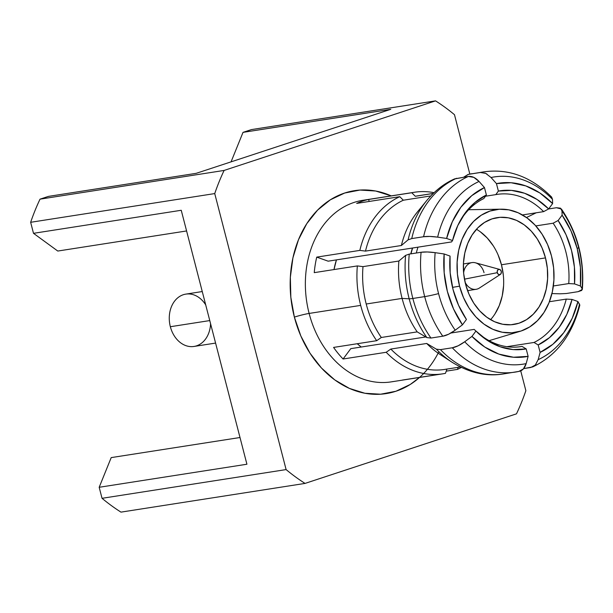 <?xml version="1.0" encoding="UTF-8"?>
<svg xmlns="http://www.w3.org/2000/svg" width="613" height="613" viewBox="0 0 613 613"><rect width="100%" height="100%" fill="white"/><g stroke="black" fill="none" stroke-linecap="round" stroke-linejoin="round"><path stroke-width="0.92" d="M210.573 323.687A26.482 20.505 -98.9 0 1 192.766 346.59A26.482 20.505 -98.9 0 1 170.353 326.721L209.769 320.576L170.353 326.721A26.482 20.505 81.1 0 0 194.014 346.452L215.584 343.081M467.581 290.639L476.117 289.305A13.509 10.459 -98.9 0 1 465.06 282.08A13.509 10.459 81.1 0 0 479.389 288.041L500.338 274.432A2.705 2.092 -98.9 0 1 497.273 272.678L464.462 279.16L497.273 272.678L497.381 270.639L498.599 269.406L500.208 269.705L501.265 271.36A2.705 2.092 -98.9 0 1 500.338 274.432M490.569 319.687A54.051 41.845 81.1 0 0 501.465 264.762L545.486 257.897A54.051 41.845 -98.9 0 1 513.855 324.446A54.051 41.845 -98.9 0 1 465.566 284.187L463.704 273.758L463.443 263.23L464.807 252.993L467.734 243.453L472.11 234.971L477.772 227.883L484.5 222.45L492.032 218.879L500.093 217.316L508.353 217.822L516.506 220.366L524.238 224.864L531.256 231.132L537.279 238.932L542.084 247.966L545.486 257.897L547.348 268.325L547.601 278.854L546.244 289.091L543.317 298.631L538.942 307.105L533.279 314.201L526.552 319.634L519.012 323.204L510.958 324.767L502.698 324.262L494.545 321.718L486.806 317.22L479.795 310.952L473.772 303.151L468.968 294.11L465.566 284.187A54.051 41.845 -98.9 0 1 497.189 217.638A54.051 41.845 -98.9 0 1 545.486 257.897L501.465 264.762A54.051 41.845 81.1 0 0 476.462 229.27M459.574 286.164L452.517 287.374L459.574 286.164A62.158 48.12 -98.9 0 1 501.082 209.186A62.158 48.12 -98.9 0 1 551.478 255.92A62.158 48.12 -98.9 0 1 520.138 331.311A62.158 48.12 -98.9 0 1 459.574 286.164L463.482 297.573L469.006 307.964L475.933 316.936L484.002 324.147L492.898 329.319L502.269 332.246L511.778 332.821L521.042 331.028L529.709 326.928L537.44 320.676L543.953 312.515L548.987 302.768L552.351 291.796L553.914 280.026L553.623 267.912L551.478 255.92L547.57 244.51L542.045 234.12L535.111 225.14L527.05 217.937L518.154 212.765L508.775 209.838L499.273 209.255L490.009 211.056L481.343 215.155L473.611 221.408L467.098 229.561L462.064 239.315L458.7 250.288L457.137 262.058L457.428 274.164L459.574 286.164M360.996 200.627A91.889 71.131 81.1 0 0 309.128 313.435A10.812 0.866 -14.5 0 0 294.378 317.12A102.7 79.498 -98.9 0 1 311.917 216.489A102.7 79.498 -98.9 0 1 391.209 195.876L375.669 191.018L359.969 190.061L344.667 193.034L330.346 199.807L317.565 210.136L306.806 223.615L298.485 239.721L292.93 257.851L290.347 277.291L290.838 297.305L294.378 317.12A10.812 0.866 165.5 0 1 309.128 313.435A91.889 71.131 81.1 0 0 391.224 381.876L442.778 373.83A91.889 71.131 -98.9 0 1 386.19 352.276L343.081 359.003A91.889 71.131 -98.9 0 1 333.587 347.418L376.689 340.698A91.889 71.131 -98.9 0 1 360.682 305.389L309.128 313.435L360.682 305.389A91.889 71.131 81.1 0 0 376.689 340.698L333.587 347.418A91.889 71.131 81.1 0 0 343.081 359.003L350.782 348.651L343.081 359.003L386.19 352.276L390.818 349.058A87.835 67.997 81.1 0 0 444.686 369.432L460.371 366.98M445.827 357.793A87.835 67.997 -98.9 0 1 426.702 343.464L390.818 349.058L386.19 352.276A91.889 71.131 81.1 0 0 445.459 373.34A91.889 71.131 -98.9 0 1 442.778 373.83M402.358 380.068L440.073 374.183L402.358 380.068M457.451 369.401A91.889 71.131 81.1 0 0 461.321 367.448A91.889 71.131 -98.9 0 1 457.451 369.401L446.233 371.149L457.451 369.401L458.179 367.325M398.879 261.031L362.996 266.632A87.835 67.997 81.1 0 0 366.214 304.01L402.097 298.408A87.835 67.997 -98.9 0 1 398.879 261.031A87.835 67.997 81.1 0 0 402.097 298.408L409.162 298.807A99.574 77.085 -98.9 0 1 405.607 255.368L398.879 261.031L405.607 255.368A99.574 77.085 81.1 0 0 409.162 298.807A18.919 1.517 -14.5 0 0 412.855 298.462A101.344 78.456 -98.9 0 1 409.254 254.104L405.607 255.368L409.254 254.104A101.344 78.456 81.1 0 0 412.855 298.462L424.686 296.615A101.344 78.456 -98.9 0 1 421.085 252.265L409.254 254.104L421.085 252.265A101.344 78.456 81.1 0 0 424.686 296.615A18.919 1.517 -14.5 0 0 438.579 293.604A94.724 73.33 -98.9 0 1 435.161 252.663C429.33 251.866 424.633 251.736 421.085 252.265L427.361 251.966L435.161 252.663A94.724 73.33 81.1 0 0 438.579 293.604A94.724 73.33 81.1 0 0 455.206 330.192L462.463 324.821L466.439 319.465A80.142 62.043 -98.9 0 1 453.038 289.482L450.164 272.839L450.049 256.073L444.134 253.974L444.172 272.724L447.352 291.351L453.551 308.99L462.463 324.821A87.835 67.997 -98.9 0 1 444.134 253.974L435.161 252.663L444.134 253.974L450.049 256.073A80.142 62.043 -98.9 0 0 453.038 289.482L458.547 305.259L466.439 319.465L462.463 324.821L455.206 330.192A94.724 73.33 -98.9 0 1 438.579 293.604A18.919 1.517 165.5 0 1 424.686 296.615A101.344 78.456 81.1 0 0 442.793 336.2C446.325 335.61 450.463 333.61 455.206 330.192L448.647 334.215L442.793 336.2A101.344 78.456 -98.9 0 1 424.686 296.615L412.855 298.462A101.344 78.456 81.1 0 0 430.962 338.047L442.793 336.2L430.962 338.047A101.344 78.456 -98.9 0 1 412.855 298.462A18.919 1.517 165.5 0 1 409.162 298.807A99.574 77.085 81.1 0 0 426.878 337.594L430.962 338.047L426.878 337.594A99.574 77.085 -98.9 0 1 409.162 298.807L402.097 298.408A87.835 67.997 81.1 0 0 417.2 331.878L426.878 337.594L417.2 331.878A87.835 67.997 -98.9 0 1 402.097 298.408L366.214 304.01A87.835 67.997 81.1 0 0 381.324 337.479L417.2 331.878L381.324 337.479L376.689 340.698L381.324 337.479A87.835 67.997 -98.9 0 1 366.214 304.01A87.835 67.997 -98.9 0 1 362.996 266.632L398.879 261.031M561.991 210.933L562.113 215.155A87.835 67.997 -98.9 0 1 577.216 248.625L578.626 247.522A94.724 73.33 81.1 0 0 561.991 210.933A94.724 73.33 -98.9 0 1 578.626 247.522A94.724 73.33 -98.9 0 1 582.043 288.455L582.342 289.443L578.136 291.665L566.305 293.512L559.937 293.811L566.305 293.512L578.136 291.665L581.752 290.424L582.043 288.455A94.724 73.33 81.1 0 0 578.626 247.522L577.216 248.625A87.835 67.997 -98.9 0 1 580.434 286.003L582.043 288.455L580.434 286.003L580.404 267.245L577.216 248.625L571.025 230.986L562.113 215.155L558.129 220.504L566.029 234.718L571.531 250.495L574.412 267.13L574.527 283.903L580.434 286.003L574.527 283.903L568.749 283.574A77.023 59.622 81.1 0 0 553.133 223.209L558.129 220.504A80.142 62.043 -98.9 0 1 574.527 283.903L568.749 283.574L553.363 285.972L568.749 283.574A77.023 59.622 -98.9 0 0 553.133 223.209L558.129 220.504L562.113 215.155L561.991 210.933L560.481 208.167L556.428 207.73L561.416 209.01L561.991 210.933M357.256 343.724A67.737 52.434 81.1 0 0 361.226 347.019L357.256 343.724M412.442 248.027L410.81 253.866A67.737 52.434 -98.9 0 1 412.442 248.027M410.955 253.843L412.595 248.004A67.56 52.304 81.1 0 0 410.955 253.843M336.437 259.889A67.737 52.434 81.1 0 0 334.001 269.559L336.437 259.889M433.284 193.417L417.606 195.861A87.835 67.997 81.1 0 0 415.315 196.275L411.76 192.743A91.889 71.131 -98.9 0 1 414.449 192.252A91.889 71.131 -98.9 0 1 434.058 192.681A91.889 71.131 81.1 0 0 411.76 192.743L368.658 199.463L369.172 201.455L368.658 199.463A91.889 71.131 81.1 0 0 356.674 203.409L399.776 196.681L403.331 200.213A87.835 67.997 81.1 0 0 365.486 251.108L401.369 245.506A87.835 67.997 -98.9 0 1 422.242 206.596M426.702 200.589A99.574 77.085 81.1 0 0 408.097 239.844L411.737 238.58L423.575 236.741C427.123 236.197 431.813 236.334 437.651 237.139L446.624 238.449L452.532 240.549L451.551 241.928L328.154 261.176L316.737 257.123A91.889 71.131 81.1 0 0 314.247 272.647L357.348 265.919L362.996 266.632L357.348 265.919A91.889 71.131 81.1 0 0 360.682 305.389A91.889 71.131 -98.9 0 1 357.348 265.919L314.247 272.647A91.889 71.131 -98.9 0 1 316.737 257.123L328.154 261.176L451.551 241.928L452.532 240.549L457.727 225.668L465.344 212.749L475.037 202.382L486.393 195.011L484.462 187.555L479.052 181.456C475.473 177.624 471.918 175.954 468.401 176.444L454.677 178.85C444.379 183.348 435.069 190.574 426.74 200.543L417.599 211.73A87.835 67.997 81.1 0 0 401.369 245.506L408.097 239.844A99.574 77.085 -98.9 0 1 426.74 200.543M506.997 373.271A101.344 78.456 -98.9 0 1 503.296 373.961A101.344 78.456 -98.9 0 1 440.456 349.625L436.372 349.172L426.702 343.464A87.835 67.997 81.1 0 0 439.843 354.314L451.957 362.183A99.574 77.085 -98.9 0 1 436.372 349.172A99.574 77.085 81.1 0 0 452.149 362.306M518.828 371.424C522.322 370.827 524.766 368.221 526.161 363.609L523.349 368.972L518.828 371.424A101.344 78.456 -98.9 0 1 515.234 372.099A101.344 78.456 -98.9 0 1 452.287 347.778L440.456 349.625A101.344 78.456 81.1 0 0 503.396 373.945C486.393 376.773 469.244 372.85 451.957 362.183M477.604 332.675L477.757 332.813A80.142 62.043 -98.9 0 0 526.192 348.904L522.031 346.406L519.525 346.797L522.031 346.406A77.023 59.622 -98.9 0 1 520.782 346.613A77.023 59.622 -98.9 0 1 476.738 331.832A77.023 59.622 81.1 0 0 522.031 346.406L526.192 348.904L528.122 356.36L526.192 348.904L513.104 349.579L499.986 346.713L487.412 340.445L475.941 331.043L471.956 336.399L484.745 347.019L498.806 354.076L513.487 357.233L528.122 356.36L526.161 363.609L528.122 356.36A87.835 67.997 -98.9 0 1 471.956 336.399L464.708 341.77A94.724 73.33 81.1 0 0 526.161 363.609A94.724 73.33 -98.9 0 1 464.708 341.77C459.965 345.196 455.827 347.196 452.287 347.778A101.344 78.456 81.1 0 0 515.127 372.114M446.984 369.018L445.459 373.34L446.984 369.018A87.835 67.997 -98.9 0 1 390.818 349.058L426.702 343.464L436.372 349.172L440.456 349.625L452.287 347.778L458.133 345.801L464.708 341.77L471.956 336.399L475.941 331.043L474.178 329.396L450.884 333.028L474.178 329.396L475.941 331.043A80.142 62.043 -98.9 0 0 477.757 332.813M579.806 305.228L577.944 301.527L579.829 305.128C572.19 335.096 556.489 355.693 532.712 366.919L523.678 368.597L530.812 367.478L535.333 365.026L538.153 359.662A94.724 73.33 81.1 0 0 579.553 303.979A94.724 73.33 -98.9 0 1 538.153 359.662L540.107 352.414L538.153 359.662M535.931 364.321L534.881 365.478M577.944 301.527A87.835 67.997 -98.9 0 1 540.107 352.414L552.865 344.284L563.738 332.713L572.228 318.231L577.944 301.527L572.036 299.428L566.849 314.308L559.232 327.219L549.532 337.587L538.183 344.958L540.107 352.414L538.183 344.958L534.015 342.46A77.023 59.622 81.1 0 0 566.259 299.098L572.036 299.428A80.142 62.043 -98.9 0 1 538.183 344.958L534.015 342.46L506.905 346.69L534.015 342.46A77.023 59.622 -98.9 0 0 566.259 299.098L572.036 299.428L577.944 301.527M548.589 208.949L556.428 207.73L548.589 208.949M460.087 220.979L460.256 220.657A80.142 62.043 -98.9 0 0 452.532 240.549L446.624 238.449A87.835 67.997 -98.9 0 1 484.462 187.555L471.711 195.693L460.838 207.263L452.34 221.737L446.624 238.449L437.651 237.139A94.724 73.33 -98.9 0 1 479.052 181.456A94.724 73.33 81.1 0 0 437.651 237.139L429.866 236.442L423.575 236.741A101.344 78.456 -98.9 0 1 468.401 176.444A101.344 78.456 81.1 0 0 423.575 236.741L411.737 238.58A101.344 78.456 -98.9 0 1 456.57 178.291A101.344 78.456 81.1 0 0 411.737 238.58L408.097 239.844L401.369 245.506L365.486 251.108L359.839 250.395A91.889 71.131 -98.9 0 1 399.776 196.681A91.889 71.131 81.1 0 0 359.839 250.395L365.486 251.108A87.835 67.997 -98.9 0 1 403.331 200.213L430.801 195.93L403.331 200.213L399.776 196.681L356.674 203.409A91.889 71.131 -98.9 0 1 368.658 199.463L411.76 192.743L415.315 196.275L433.222 193.478L415.315 196.275A87.835 67.997 -98.9 0 1 419.92 195.555M472.156 173.678A101.344 78.456 81.1 0 0 468.554 174.345L480.393 172.498A101.344 78.456 -98.9 0 1 483.986 171.832L468.11 174.429L463.689 177.18L468.554 174.345A101.344 78.456 -98.9 0 1 472.255 173.663M484.783 172.996L487.029 174.084M550.98 196.581L552.497 199.355L552.612 203.57L548.635 208.926L543.639 211.631A77.023 59.622 -98.9 0 0 497.036 194.413A77.023 59.622 -98.9 0 0 495.787 194.627L485.504 196.229L495.787 194.627L498.384 191.072A80.142 62.043 -98.9 0 1 548.635 208.926L543.639 211.631A77.023 59.622 81.1 0 0 495.787 194.627L498.384 191.072L496.453 183.616L498.384 191.072L511.464 190.398L524.59 193.256L537.164 199.531L548.635 208.926L552.612 203.57L539.831 192.949L525.77 185.9L511.081 182.735L496.453 183.616L491.044 177.509L496.453 183.616A87.835 67.997 -98.9 0 1 552.612 203.57L552.497 199.355A94.724 73.33 81.1 0 0 491.044 177.509A94.724 73.33 -98.9 0 1 552.497 199.355L551.646 197.102C531.402 176.858 508.851 168.437 483.986 171.832M484.086 171.816A101.344 78.456 81.1 0 0 480.393 172.498L468.554 174.345M460.256 220.657A80.142 62.043 -98.9 0 1 486.393 195.011L483.795 198.566A77.023 59.622 81.1 0 0 459.581 221.906M425.782 336.951L350.782 348.651L425.782 336.951M549.394 301.726L566.259 299.098L549.394 301.726M551.945 293.566L559.937 293.811M536.214 212.788L526.483 217.523M535.816 225.913L553.133 223.209L535.816 225.913M543.639 211.631L522.437 214.941L543.639 211.631M491.044 177.509L485.772 173.41L480.393 172.498M454.402 178.973L468.401 176.444L473.788 177.356L479.052 181.456L484.462 187.555L486.393 195.011L483.795 198.566A77.023 59.622 -98.9 0 0 459.574 221.921M359.839 250.395L316.737 257.123L359.839 250.395M414.449 192.252L362.888 200.298A91.889 71.131 81.1 0 0 309.128 313.435A91.889 71.131 81.1 0 0 393.117 381.547M438.877 351.701A102.7 79.498 -98.9 0 1 361.586 392.55A102.7 79.498 -98.9 0 1 294.378 317.12L300.837 335.978L309.963 353.142L321.411 367.969L334.736 379.884L349.425 388.42L364.919 393.262L380.619 394.213L395.929 391.247L410.243 384.466L419.545 377.455M224.105 170.437L40.029 199.156A216.205 167.372 81.1 0 0 30.65 222.297L214.734 193.578A216.205 167.372 -98.9 0 1 224.105 170.437A216.205 167.372 81.1 0 0 214.734 193.578L286.11 469.589L102.034 498.308A216.205 167.372 81.1 0 0 120.968 512.131L305.044 483.412A216.205 167.372 -98.9 0 1 286.11 469.589A216.205 167.372 81.1 0 0 305.044 483.412L516.483 413.844A216.205 167.372 81.1 0 0 525.862 390.703A216.205 167.372 -98.9 0 1 516.483 413.844L305.044 483.412L120.968 512.131A216.205 167.372 -98.9 0 1 102.034 498.308L286.11 469.589L214.734 193.578L30.65 222.297A216.205 167.372 -98.9 0 1 40.029 199.156L48.473 196.382L196.214 173.326L390.749 109.321L243.016 132.37L251.46 129.588L435.544 100.869L224.105 170.437L40.029 199.156L48.473 196.382L196.214 173.326L390.749 109.321L243.016 132.37L251.46 129.588L435.544 100.869A216.205 167.372 -98.9 0 1 454.478 114.692A216.205 167.372 81.1 0 0 435.544 100.869L224.105 170.437M525.862 390.703L520.728 370.873L525.862 390.703M469.834 174.077L454.478 114.692L469.834 174.077M57.783 251.046L33.5 233.323L30.65 222.297L33.5 233.323L181.241 210.274L246.916 464.233L99.183 487.281L102.034 498.308L99.183 487.281L111.206 457.605L99.183 487.281L246.916 464.233L181.241 210.274L33.5 233.323L57.783 251.046L186.59 230.955L57.783 251.046M240.005 437.513L111.206 457.605L240.005 437.513M231.063 161.863L243.016 132.37L231.063 161.863M416.327 253A67.56 52.304 -98.9 0 1 417.966 247.169A67.56 52.304 81.1 0 0 416.327 253M503.327 275.191L501.465 264.762L498.062 254.839M493.258 245.798L487.235 237.997L480.224 231.729M494.921 313.979L499.304 305.496L502.223 295.956L503.587 285.727M501.265 271.36L501.158 273.398L499.947 274.624L498.338 274.325L497.273 272.678A2.705 2.092 -98.9 0 1 499.557 269.391A2.705 2.092 -98.9 0 1 501.265 271.36M499.557 269.391L475.458 262.808A13.509 10.459 81.1 0 0 463.62 272.854A13.509 10.459 -98.9 0 1 471.956 262.602A13.509 10.459 -98.9 0 1 484.025 272.67M202.259 291.55L185.846 294.11A26.482 20.505 81.1 0 0 170.353 326.721A26.482 20.505 -98.9 0 1 179.778 296.378A26.482 20.505 -98.9 0 1 205.707 304.891M489.09 340.675L520.138 331.311M519.272 371.34L503.396 373.945M561.416 209.01C577.607 232.871 584.58 259.682 582.342 289.443M468.661 209.723L500.951 209.186M471.956 262.602L463.413 263.935"/></g></svg>
